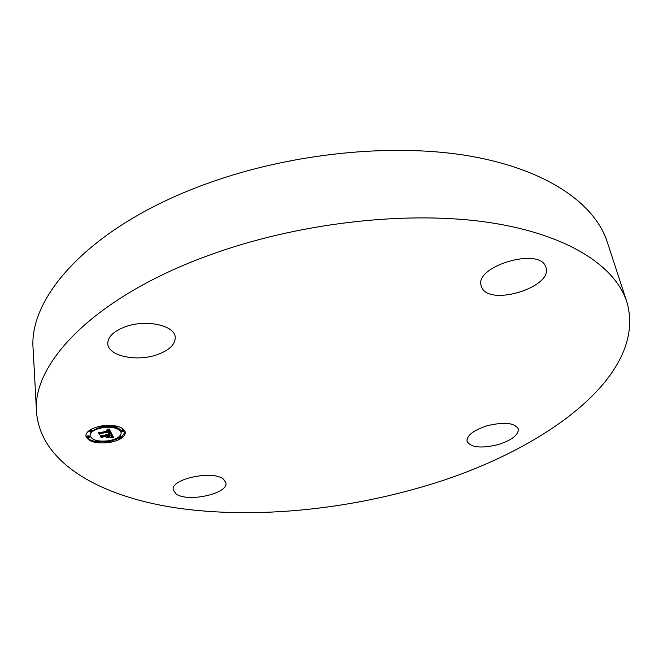 <?xml version="1.0" encoding="UTF-8"?>
<svg xmlns="http://www.w3.org/2000/svg" width="663" height="663" viewBox="0 0 663 663"><rect width="100%" height="100%" fill="white"/><g stroke="black" fill="none" stroke-linecap="round" stroke-linejoin="round"><path stroke-width="0.99" d="M223.646 479.316L225.909 482.871C228.528 493.802 187.032 502.803 175.902 493.761L173.217 489.8C170.466 478.819 213.594 469.827 223.646 479.316M36.548 412.195L33.15 349.335C28.037 296.27 91.942 224.832 207.337 183.494C291.819 152.813 394.112 142.76 470.796 156.228C547.572 169.836 594.902 203.881 607.225 241.904L626.784 301.731C648.944 377.032 539.591 453.857 419.091 487.794C338.246 510.924 249.222 518.889 174.062 507.593C99.873 495.957 40.592 463.089 36.548 412.195C31.492 362.329 97.635 293.543 217.166 252.388C304.649 221.873 410.364 210.751 488.929 222.453C567.594 234.288 615.206 265.962 626.784 301.731M486.717 425.886C504.021 421.668 514.554 422.696 518.325 428.969C518.574 434.903 511.935 440.091 498.41 444.517C481.28 448.685 470.813 447.608 467.017 441.276C466.719 435.525 473.291 430.395 486.717 425.886M481.827 287.551L481.197 285.886C473.838 266.41 539.757 246.694 545.732 266.849L545.981 267.57C553.017 287.203 489.725 306.621 481.827 287.551M156.924 354.771C136.586 362.006 108.177 356.031 107.787 343.807C107.704 336.812 113.696 331.077 125.771 326.602C146.556 319.077 174.875 325.475 175.239 337.185C175.38 344.487 169.28 350.346 156.924 354.771M101.315 425.969C115.097 424.428 123.111 426.558 125.365 432.359C124.992 437.008 119.837 440.356 109.892 442.412C96.185 444.003 88.162 441.856 85.825 435.964C86.207 431.381 91.37 428.049 101.315 425.969M110.613 441.218L120.227 437.887M121.611 437.016L125.282 431.837M85.825 435.434C86.604 438.226 89.671 440.199 95.033 441.351M97.304 441.724L108.268 441.608M100.577 427.013L91.809 430.942M91.113 431.654L90.044 435.641C90.342 432.019 94.411 429.392 102.251 427.759C113.1 426.533 119.415 428.215 121.196 432.79C120.906 436.453 116.845 439.088 109.005 440.713C98.199 441.964 91.875 440.273 90.044 435.641M121.196 432.79L121.105 431.746C120.865 429.856 119.174 428.373 116.017 427.287M114.011 426.757L102.98 426.566M124.114 431.199L124.022 430.146L122.58 429.757L121.636 430.378L121.727 431.431L122.68 430.817L124.114 431.199L123.169 431.812L121.727 431.431M121.636 437.24L120.699 437.845L119.265 437.472L120.202 436.867L121.636 437.24L121.536 436.196L119.978 435.848M89.596 437.199L89.513 436.138L88.038 435.748L87.11 436.345L87.193 437.398L88.121 436.801L89.596 437.199L88.668 437.795L87.193 437.398M95.339 440.191L95.058 441.657L95.986 441.069L97.436 441.45L96.516 442.039L95.058 441.657M114.135 425.654L114.036 427.047L114.989 426.425L116.448 426.815L115.495 427.444L114.036 427.047M91.825 431.091L90.889 431.704L89.397 431.298L90.334 430.693L91.825 431.091L91.743 430.03L90.64 429.591M111.442 433.304L108.616 433.229L109.95 432.574L109.768 431.646L100.569 433.196L99.873 433.784L98.994 432.127L100.254 432.467L108.691 431L108.185 430.353L106.594 430.196L109.32 430.892L108.608 429.997L106.776 429.964L109.138 428.978L111.442 433.304M111.028 433.627L108.293 433.527L111.019 433.503M109.221 432.889L109.204 432.019L100.693 433.486L99.409 434.34L98.431 432.491L99.533 434.099L100.569 433.395L109.387 431.862L109.221 432.889M111.616 433.635L113.506 437.348L110.696 437.199L111.997 436.353L111.525 434.961L107.588 435.641L111.177 435.26L111.624 436.229L111.086 436.892L110.994 435.384L107.746 435.947L109.743 436.809L106.229 437.423L107.307 436.585L106.884 435.765L101.787 437.149L100.859 435.392L102.259 435.79L105.889 435.16L105.284 434.663L106.511 435.052L105.649 434.422L107.215 434.928L111.616 433.635M113.133 437.704L110.24 437.505L113.124 437.597M109.586 437.124L105.956 437.754L109.577 437.025M106.718 436.925L106.337 436.196L102.732 436.818L101.232 437.762L100.13 435.699L101.356 437.522L106.519 436.063L106.718 436.925L106.668 436.362M101.414 435.55L101.704 436.097L102.152 435.757M106.486 434.762L107.307 436.585M107.273 436.171L107.82 436.08M111.359 435.608L111.459 436.652M111.235 433.942L112.022 436.13M112.022 436.163L112.942 436.237M106.511 435.052L106.461 434.489M101.787 437.149L101.704 436.097M102.641 436.503L102.574 435.732M106.884 435.765L106.793 434.713M111.202 435.699L111.16 435.26M111.235 435.765L111.193 435.284M111.276 435.848L111.235 435.351M111.309 435.923L111.268 435.409M111.343 435.997L111.293 435.45M111.367 436.072L111.318 435.492M111.392 436.138L111.334 435.525M111.425 436.32L111.359 435.558M111.533 436.561L111.467 435.748M111.591 436.461L111.541 435.906M107.588 435.641L107.522 434.87M111.525 434.961L111.442 433.909M111.591 435.094L111.5 434.041M111.757 435.442L111.666 434.389M111.873 435.641L111.782 434.596M111.923 435.748L111.832 434.696M111.964 435.856L111.873 434.804M111.989 435.947L111.906 434.895M112.014 436.039L111.923 434.986M111.699 437.199L111.657 436.71M111.832 437.199L111.782 436.627M111.956 437.207L111.898 436.519M112.171 437.215L112.08 436.163M112.354 437.224L112.271 436.171M112.561 437.24L112.47 436.188M112.677 437.249L112.586 436.204M112.801 437.265L112.71 436.213M112.925 437.273L112.834 436.229M108.823 429.118L109.32 430.892M99.549 432.276L100.13 432.433M109.304 430.652L110.058 432.268M109.959 431.141L110.05 432.193L110.87 432.226M108.028 429.881L107.986 429.467M108.16 429.889L108.119 429.417M108.284 429.914L108.243 429.367M108.401 429.931L108.351 429.326M108.508 429.964L108.45 429.284M108.608 429.997L108.55 429.243M108.707 430.038L108.633 429.201M108.798 430.088L108.715 429.168M108.873 430.146L108.79 429.135M108.956 430.212L108.865 429.152M109.022 430.279L108.931 429.226M109.088 430.362L108.997 429.301M109.146 430.444L109.055 429.384M109.196 430.536L109.105 429.475M109.229 430.602L109.138 429.541M109.254 430.668L109.163 429.616M109.279 430.743L109.196 429.682M109.304 430.817L109.213 429.757M108.691 431L108.649 430.502M99.873 433.784L99.79 432.724M100.569 433.196L100.503 432.425M109.768 431.646L109.677 430.594M109.809 431.712L109.727 430.66M109.859 431.779L109.768 430.718M109.892 431.837L109.809 430.784M109.934 431.903L109.843 430.851M109.967 431.969L109.876 430.917M110 432.044L109.917 430.991M110.033 432.119L109.942 431.066M109.702 433.212L109.668 432.782M109.834 433.221L109.793 432.707M109.967 433.221L109.917 432.608M110.091 433.229L110.025 432.45M109.494 432.74L109.42 431.928M109.561 432.674L109.511 432.085M99.409 434.34L99.367 433.784M109.378 432.392L109.337 431.87M101.232 437.762L101.19 437.215M109.71 442.047L108.268 441.674L109.196 441.077L110.638 441.45L109.71 442.047M101.514 426.359L102.997 426.757L102.052 427.378L100.569 426.972L101.48 425.944M113.058 437.29L112.975 436.304M113.199 437.307L113.141 436.635M108.268 441.674L108.202 440.845M110.638 441.45L110.547 440.406M119.265 437.472L119.191 436.61M97.436 441.45L97.378 440.704M102.997 426.757L102.914 425.729M100.569 426.972L100.503 426.118M116.448 426.815L116.381 426.044M89.397 431.298L89.331 430.436"/></g></svg>
